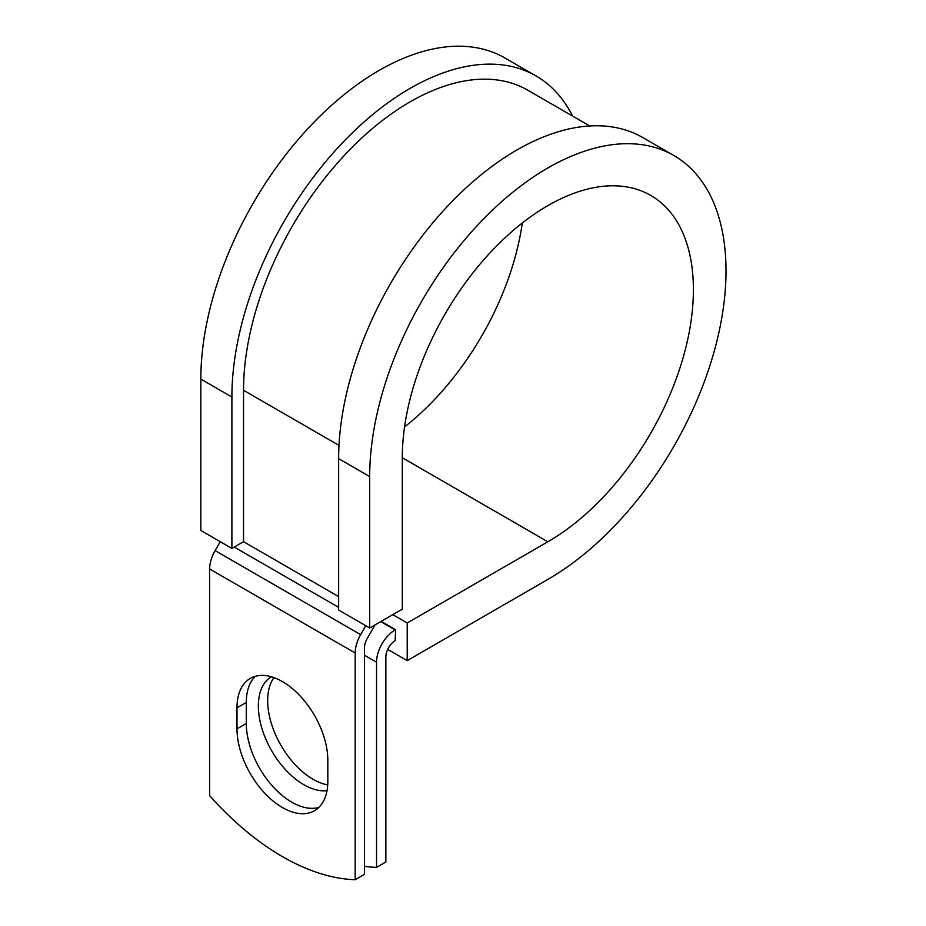 <?xml version="1.0" encoding="UTF-8"?>
<svg xmlns="http://www.w3.org/2000/svg" width="926" height="926" viewBox="0 0 926 926"><rect width="100%" height="100%" fill="white"/><g stroke="black" fill="none" stroke-linecap="round" stroke-linejoin="round"><path stroke-width="1.39" d="M282.418 807.53A64.23 37.075 -120 0 0 314.527 810.701A64.23 37.075 -120 0 0 327.827 781.301L327.827 760.234A64.23 37.075 -120 0 0 299.793 695.611A64.23 37.075 -120 0 0 250.298 678.399A64.23 37.075 -120 0 0 236.998 707.8L236.998 728.866A64.23 37.075 -120 0 0 282.418 807.53M255.298 676.304A64.23 37.075 -120 0 0 246.316 702.417L246.316 723.484A64.23 37.075 -120 0 0 291.725 802.148A64.23 37.075 -120 0 0 318.845 807.426M327.711 784.935A64.23 37.075 60 0 1 313.081 779.287A64.23 37.075 60 0 1 273.645 730.082A64.23 37.075 60 0 1 273.969 677.624M327.017 790.7A64.23 37.075 60 0 1 303.763 784.669A64.23 37.075 60 0 1 261.884 728.334A64.23 37.075 60 0 1 271.364 676.779M364.508 866.377A240.158 138.657 -120 0 0 376.546 867.373L385.853 862.002L385.853 656.812A13.172 7.605 -60 0 1 395.17 640.688L395.564 629.703L381.13 621.369M376.546 867.373L376.546 662.194A26.345 15.21 -60 0 1 395.17 629.923L395.564 629.703M220.238 541.687L215.098 550.611A26.345 15.21 120 0 0 209.635 568.969L209.635 795.665A240.158 138.657 60 0 0 355.19 879.7L364.508 874.318L364.508 647.633A13.172 7.605 120 0 1 367.24 638.442L373.548 627.515A26.345 15.21 -60 0 0 374.914 624.957M365.793 625.733L360.654 634.646A26.345 15.21 120 0 0 355.19 653.004L355.19 879.7M338.997 445.394L243.538 390.286A235.493 135.96 -60 0 1 346.336 153.299A235.493 135.96 -60 0 1 527.797 90.204L589.746 125.971M243.538 390.286L243.538 541.698L231.894 548.423L200.849 530.494L200.849 379.081A251.953 145.463 -60 0 1 310.823 125.519A251.953 145.463 -60 0 1 504.983 58.014L536.038 75.944A251.953 145.463 -60 0 1 572.604 116.074M402.301 457.745L547.856 541.779A205.85 118.852 -60 0 0 682.323 360.376A205.85 118.852 -60 0 0 650.77 195.432A205.85 118.852 -60 0 0 492.146 250.576A205.85 118.852 -60 0 0 402.301 457.733L402.301 609.146L369.694 627.978L369.694 476.566A251.953 145.463 -60 0 1 479.668 223.004A251.953 145.463 -60 0 1 673.827 155.499A251.953 145.463 -60 0 1 712.453 357.401A251.953 145.463 -60 0 1 547.856 579.421L407.209 660.632L387.681 649.357M392.774 614.644L407.209 622.978L407.209 660.632M547.856 541.779L407.209 622.978M369.694 476.566L338.638 458.636A251.953 145.463 -60 0 1 448.624 205.074A251.953 145.463 -60 0 1 642.783 137.569L673.827 155.499M522.299 222.992A205.85 118.852 -60 0 1 404.558 426.932M231.894 548.423L231.894 397.011A251.953 145.463 -60 0 1 341.879 143.449A251.953 145.463 -60 0 1 536.038 75.944M338.638 458.636L338.638 610.049L369.694 627.978M395.17 629.923L380.736 621.589M355.19 653.004L209.635 568.969M376.546 662.194L364.508 655.249M338.638 596.599L243.538 541.698M338.638 607.363L234.232 547.081M360.654 634.646L215.098 550.611M246.316 702.417L236.998 707.8M246.316 723.484L236.998 728.866M231.894 397.011L200.849 379.081"/></g></svg>
